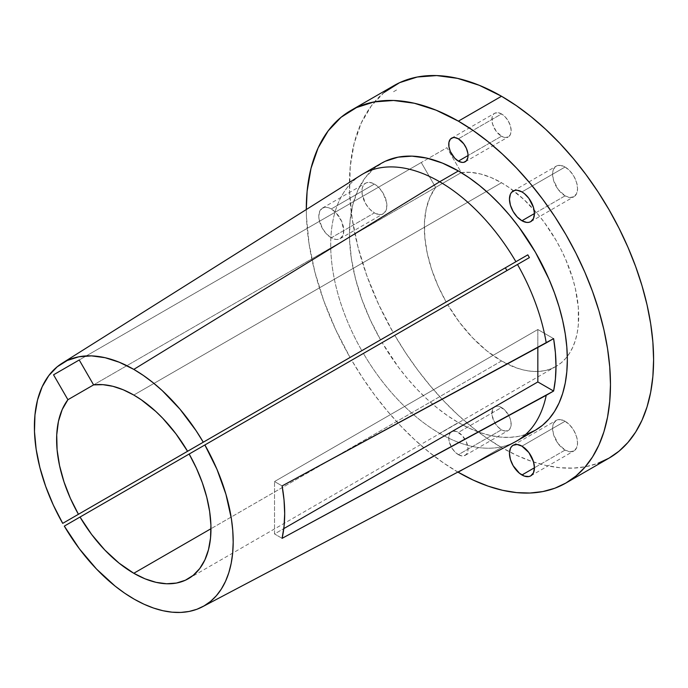 <?xml version="1.0" encoding="UTF-8"?>
<svg xmlns="http://www.w3.org/2000/svg" width="688" height="688" viewBox="0 0 688 688"><rect width="100%" height="100%" fill="white"/><g stroke="black" fill="none" stroke-linecap="round" stroke-linejoin="round"><path stroke-width="0.52" stroke-dasharray="3.44 2.58" d="M331.272 237.79A17.656 10.191 60 0 1 319.739 222.224A17.656 10.191 60 0 1 322.448 208.077A17.656 10.191 60 0 1 331.272 208.954L374.401 184.057A17.656 10.191 -120 0 0 365.577 183.18A17.656 10.191 -120 0 0 362.868 197.327A17.656 10.191 -120 0 0 374.401 212.884L331.272 237.79L336.054 239.45L338.212 239.364L340.104 238.659L342.813 235.545L343.759 230.575L341.652 221.355L336.054 212.807L331.272 208.954L328.838 207.828L326.499 207.294L322.448 208.077L319.739 211.19L318.793 216.161L319.034 219.111L322.448 228.468L326.499 233.929L331.272 237.79L374.401 212.884L369.628 209.032L365.577 203.571L362.155 194.214L362.155 188.589L362.868 186.293L365.577 183.18L367.469 182.483L371.967 182.922L376.835 185.734L379.183 187.91L383.233 193.371L386.647 202.728L386.647 208.352L385.934 210.648L383.233 213.762L379.183 214.544L374.401 212.884A17.656 10.191 -120 0 0 383.233 213.762A17.656 10.191 -120 0 0 385.934 199.615A17.656 10.191 -120 0 0 374.401 184.057L331.272 208.954A17.656 10.191 60 0 1 342.813 224.512A17.656 10.191 60 0 1 340.104 238.659A17.656 10.191 60 0 1 331.272 237.79M565.072 195.856L534.43 213.547L565.072 195.856L558.14 189.424L553.539 180.299L552.593 174.227L552.834 171.553L554.691 167.433L556.248 166.152A17.656 10.191 -120 0 0 553.539 180.299A17.656 10.191 -120 0 0 565.072 195.856A17.656 10.191 -120 0 0 573.904 196.725L569.853 197.516L565.072 195.856M565.072 167.021A17.656 10.191 -120 0 0 556.248 166.152L560.299 165.361L565.072 167.021L569.853 170.882L573.904 176.343L576.604 182.578L577.559 188.65L576.604 193.612L573.904 196.725A17.656 10.191 -120 0 0 576.604 182.578A17.656 10.191 -120 0 0 565.072 167.021L521.943 191.926L565.072 167.021M565.072 450.081L534.43 467.771L565.072 450.081L558.14 443.648L553.539 434.524L552.593 428.461L552.834 425.786L553.539 423.49L556.248 420.377A17.656 10.191 -120 0 0 553.539 434.524A17.656 10.191 -120 0 0 565.072 450.081A17.656 10.191 -120 0 0 573.904 450.958L569.853 451.741L565.072 450.081M565.072 421.254A17.656 10.191 -120 0 0 556.248 420.377L560.299 419.594L565.072 421.254L569.853 425.107L573.904 430.568L576.604 436.811L577.559 442.874L576.604 447.845L573.904 450.958A17.656 10.191 -120 0 0 576.604 436.811A17.656 10.191 -120 0 0 565.072 421.254L521.943 446.151L565.072 421.254M458.389 454.673A13.64 7.878 60 0 1 449.479 442.651A13.64 7.878 60 0 1 451.569 431.72A13.64 7.878 60 0 1 458.389 432.399L501.518 407.502A13.64 7.878 -120 0 0 494.698 406.823A13.64 7.878 -120 0 0 492.608 417.754A13.64 7.878 -120 0 0 501.518 429.776L458.389 454.673L462.078 455.963L463.746 455.895L466.412 454.355L467.849 451.173L468.038 449.109L466.412 441.98L462.078 435.375L456.505 431.531L453.031 431.178L451.569 431.72L450.365 432.718L448.929 435.9L448.929 440.251L451.569 447.475L454.699 451.698L458.389 454.673L501.518 429.776L497.828 426.801L494.698 422.578L492.058 415.346L492.608 409.231L493.494 407.821L496.16 406.281L499.634 406.625L505.207 410.478L509.541 417.083L510.978 421.925L510.978 426.276L509.541 429.458L508.337 430.456L505.207 431.058L501.518 429.776A13.64 7.878 -120 0 0 508.337 430.456A13.64 7.878 -120 0 0 510.427 419.517A13.64 7.878 -120 0 0 501.518 407.502L458.389 432.399A13.64 7.878 60 0 1 467.298 444.422A13.64 7.878 60 0 1 465.208 455.353A13.64 7.878 60 0 1 458.389 454.673M501.518 136.215L468.038 155.548L501.518 136.215L496.16 131.245L492.608 124.193L492.058 117.442L493.494 114.26L494.698 113.262A13.64 7.878 -120 0 0 492.608 124.193A13.64 7.878 -120 0 0 501.518 136.215A13.64 7.878 -120 0 0 508.337 136.895L505.207 137.505L501.518 136.215M501.518 113.941A13.64 7.878 -120 0 0 494.698 113.262L497.828 112.66L501.518 113.941L505.207 116.917L508.337 121.14L510.427 125.964L511.167 130.651L510.427 134.487L508.337 136.895A13.64 7.878 -120 0 0 510.427 125.964A13.64 7.878 -120 0 0 501.518 113.941L458.389 138.838L501.518 113.941M360.933 175.148A154.086 88.958 -120 0 0 361.828 350.674A154.086 88.958 60 0 1 362.619 174.124M516.705 441.008A154.086 88.958 60 0 1 439.666 433.38L458.389 422.57A154.086 88.958 -120 0 0 535.427 430.198M385.478 161.173L374.435 168.096L365.19 177.779L357.949 190.026L352.858 204.551L350.029 221.054L349.53 239.192L351.37 258.559L355.498 278.743L361.836 299.314L370.247 319.834L380.559 339.855L350.054 357.468A215.077 124.175 60 0 1 306.306 209.539L306.452 216.763L309.067 243.853L314.889 272.078L323.799 300.837L335.606 329.5L350.054 357.468L380.559 339.855A154.086 88.958 -120 0 1 381.35 163.314M457.881 472.08A215.077 124.175 60 0 1 351.654 360.228L447.75 304.741A109.143 63.012 -120 0 0 501.518 360.976L486.734 350.794L472.501 337.688L459.343 322.147L447.75 304.741L189.157 454.037L506.927 270.573L189.157 454.037L447.75 304.741L394.774 335.323L405.8 353.064L417.728 370.041L430.447 386.08L443.837 401.052L457.778 414.795L472.123 427.188L486.751 438.118L501.518 447.467L458.389 472.372L501.518 447.467A215.077 124.175 -120 0 0 509.533 451.853A215.077 124.175 -120 0 0 609.052 458.122M384.222 92.355L371.322 105.926L361.226 123.057L354.148 143.396L350.235 166.496L349.581 191.866L352.196 218.947L358.018 247.173L366.928 275.931L378.735 304.603L393.183 332.571L350.054 357.468L446.159 301.98L438.084 285.993L431.729 269.619L427.265 253.304L424.823 237.489L424.453 222.611L426.173 209.066L429.931 197.224L435.633 187.403L421.262 162.514L446.942 147.688L461.321 172.576L470.687 172.361L480.637 174.012L490.983 177.495L501.518 182.741L133.799 395.05L501.518 182.741L509.086 187.54L523.921 199.511L537.896 214.269L544.397 222.516L556.093 240.353L561.176 249.77L565.691 259.393L572.82 278.924L575.374 288.625L578.324 307.467L578.324 324.934L577.215 332.949L575.374 340.362L572.82 347.13L569.578 353.168L565.691 358.414L561.176 362.834L556.093 366.377A109.143 63.012 -120 0 0 567.308 356.427A109.143 63.012 -120 0 0 568.856 267.202A109.143 63.012 -120 0 0 501.518 182.741A109.143 63.012 -120 0 0 461.321 172.576L435.633 187.403A109.143 63.012 -120 0 0 446.151 301.98L393.183 332.571A215.077 124.175 -120 0 1 393.983 85.596M501.518 360.976L210.975 528.719L501.518 360.976A109.143 63.012 -120 0 0 556.085 366.377L550.477 369.017L544.397 370.712L537.896 371.46L531.05 371.245L523.921 370.075L516.576 367.951L501.518 360.976M458.389 472.372L443.622 463.015L428.994 452.085L414.649 439.692L400.708 425.949L387.318 410.985L374.599 394.938L362.671 377.961L351.654 360.228L394.774 335.323A215.077 124.175 -120 0 0 501.518 447.467L516.421 455.232L531.188 461.227L545.661 465.398L559.714 467.702L573.207 468.124L586.013 466.653L598.001 463.308M396.546 89.982L392.908 92.089M514.985 441.963A154.086 88.958 -120 0 1 439.666 433.38A154.086 88.958 -120 0 1 363.419 353.426L382.15 342.615A154.086 88.958 -120 0 0 458.389 422.57L439.666 433.38A154.086 88.958 60 0 1 363.419 353.426L382.15 342.615L351.654 360.228L382.15 342.615L398.558 367.366L407.649 378.804L417.212 389.468L427.162 399.264L437.413 408.104L447.854 415.896L458.389 422.57L469.07 428.125L479.648 432.425L490.019 435.409L500.081 437.069L509.748 437.37L518.924 436.312L527.507 433.922M421.262 162.514L79.223 359.987L446.942 147.688L461.321 172.576L93.594 384.884L435.633 187.403L421.262 162.514M537.835 347.431L537.835 329.518L553.608 338.625L537.835 329.518L274.529 481.54L282.106 485.917L274.529 481.54L537.835 329.518L537.835 347.431M282.106 538.334L274.529 533.957L283.791 528.616L274.529 533.957L274.529 481.54L274.529 533.957L282.106 538.334M527.808 254.844L505.327 267.821L527.808 254.844M506.927 270.573L529.399 257.604L506.927 270.573M322.448 208.077L365.577 183.18M513.119 191.049L556.248 166.152M513.119 445.274L556.248 420.377M451.569 431.72L494.698 406.823M451.569 138.168L494.698 113.262M188.366 578.685L556.085 366.377M465.208 161.792L508.337 136.895M465.208 455.353L508.337 430.456M530.775 475.855L573.904 450.958M530.775 221.631L573.904 196.725M340.104 238.659L383.233 213.762"/><path stroke-width="1.03" d="M521.943 220.753A17.656 10.191 60 0 1 510.41 205.196A17.656 10.191 60 0 1 513.119 191.049A17.656 10.191 60 0 1 521.943 191.926L517.17 190.258L515.011 190.344L511.562 192.339L510.41 194.162L509.464 199.133L510.41 205.196L513.119 211.431L517.17 216.901L521.943 220.753L526.724 222.413L528.883 222.327L530.775 221.631L533.484 218.517L534.43 213.547L521.943 220.753L534.43 213.547L533.484 207.484L528.883 198.359L524.385 193.603L521.943 191.926A17.656 10.191 60 0 1 533.484 207.484A17.656 10.191 60 0 1 530.775 221.631A17.656 10.191 60 0 1 521.943 220.753M521.943 474.987A17.656 10.191 60 0 1 510.41 459.421A17.656 10.191 60 0 1 513.119 445.274A17.656 10.191 60 0 1 521.943 446.151L517.17 444.491L513.119 445.274L511.562 446.564L510.41 448.395L509.464 453.358L510.41 459.421L513.119 465.664L519.509 473.301L524.385 476.113L528.883 476.56L530.775 475.855L533.484 472.742L534.43 467.771L521.943 474.987L534.43 467.771L533.484 461.708L528.883 452.584L521.943 446.151A17.656 10.191 60 0 1 533.484 461.708A17.656 10.191 60 0 1 530.775 475.855A17.656 10.191 60 0 1 521.943 474.987M458.389 161.121A13.64 7.878 60 0 1 449.479 149.098A13.64 7.878 60 0 1 451.569 138.168A13.64 7.878 60 0 1 458.389 138.838L454.699 137.557L453.031 137.626L450.365 139.157L448.929 142.347L448.929 146.69L450.365 151.541L454.699 158.137L458.389 161.121L462.078 162.402L463.746 162.334L466.412 160.794L467.849 157.612L468.038 155.548L458.389 161.121L468.038 155.548L467.849 153.269L466.412 148.419L463.746 143.809L458.389 138.838A13.64 7.878 60 0 1 467.298 150.861A13.64 7.878 60 0 1 465.208 161.792A13.64 7.878 60 0 1 458.389 161.121M527.507 433.922L535.436 430.198A154.086 88.958 -120 0 0 559.052 306.728A154.086 88.958 -120 0 0 458.389 170.951L439.666 181.761L133.799 369.387L119.282 362.241L105.075 357.7L91.487 355.877L78.81 356.805L67.304 360.46L57.233 366.773L48.796 375.596L42.183 386.751L37.53 399.986L34.95 415.036L34.486 431.565L36.146 449.221L39.904 467.625L45.675 486.382L53.337 505.095L62.72 523.362L78.432 514.289A109.143 63.012 60 0 1 67.914 399.711L62.212 409.523L58.446 421.366L56.726 434.911L57.095 449.797L59.546 465.604L64.01 481.918L70.357 498.293L78.432 514.289L446.159 301.98A109.143 63.012 -120 0 0 446.159 301.98L62.72 523.362A140.567 81.158 60 0 1 61.972 363.35A140.567 81.158 60 0 1 133.799 369.387L439.666 181.761A154.086 88.958 -120 0 0 360.933 175.148L61.972 363.35M202.504 606.764L514.985 441.963A154.086 88.958 -120 0 0 546.229 395.308L282.106 538.334L284.041 526.432L284.686 513.618L284.041 500.056L282.106 485.917L553.608 338.625L555.397 352.695L555.999 366.214L555.397 379.045L553.608 391.042L546.229 395.308A154.086 88.958 60 0 1 516.705 441.008L535.427 430.198L542.608 425.201L548.981 418.958L554.476 411.544L559.052 403.022L562.655 393.476L565.252 383.001L566.817 371.692L567.342 359.661L566.817 347.027L565.252 333.912L562.655 320.436L559.052 306.728L554.476 292.925L548.981 279.165L535.436 252.281L518.924 227.1L509.748 215.456L500.081 204.594L490.019 194.627L479.648 185.64L469.07 177.719L458.389 170.951A154.086 88.958 -120 0 0 381.35 163.314L362.619 174.124A154.086 88.958 60 0 1 439.666 181.761A154.086 88.958 60 0 1 515.905 261.715L527.808 254.844A154.086 88.958 60 0 1 529.399 257.604L517.496 264.467A154.086 88.958 60 0 1 546.229 342.882L553.608 338.625A154.086 88.958 60 0 1 553.608 391.042L537.835 381.943L537.835 347.431L537.835 381.943L553.608 391.042L282.106 538.334A142.777 82.431 -120 0 0 282.106 485.917L546.229 342.882A154.086 88.958 -120 0 0 517.496 264.467L204.869 444.964L216.987 469.371L225.948 494.345L231.417 518.933L232.776 530.783L233.189 542.196L232.664 553.057L231.202 563.266L228.812 572.726L225.518 581.343L221.355 589.031L216.359 595.731L210.588 601.372L204.078 605.896L196.906 609.267L189.131 611.451L180.832 612.423L172.095 612.182L162.987 610.729L153.596 608.072L144.024 604.236L134.358 599.257L124.683 593.194L115.094 586.09L96.535 569.062L79.395 548.809L64.311 526.114L189.157 454.037A109.143 63.012 60 0 1 188.366 578.685A109.143 63.012 60 0 1 133.799 573.276A109.143 63.012 60 0 1 80.023 517.041L91.624 534.447L104.782 549.987L119.015 563.094L133.799 573.276L210.975 528.719L133.799 573.276L145.048 578.823L156.064 582.34L166.599 583.768L176.438 583.054L185.364 580.233L193.182 575.357L199.735 568.537L204.878 559.903L208.498 549.652L210.528 538.007L210.915 525.202L209.651 511.528L206.761 497.261L202.315 482.718L196.407 468.21L189.157 454.037L204.869 444.964A140.567 81.158 60 0 1 202.504 606.764A140.567 81.158 60 0 1 64.311 526.114L529.399 257.604A154.086 88.958 -120 0 0 527.808 254.844L515.905 261.715A154.086 88.958 -120 0 0 439.666 181.761L458.389 170.951L442.47 163.108L426.895 158.137L412 156.142L398.094 157.156L385.478 161.173M598.001 463.308L609.052 458.122A215.077 124.175 -120 0 0 642.024 285.778A215.077 124.175 -120 0 0 501.518 96.251L458.389 121.148A215.077 124.175 60 0 1 598.895 310.675A215.077 124.175 60 0 1 565.932 483.019A215.077 124.175 60 0 1 458.389 472.372A215.077 124.175 60 0 1 457.881 472.08L473.292 480.129L488.059 486.124L502.532 490.295L516.585 492.599L530.078 493.021L542.884 491.559L554.872 488.213L565.932 483.019L575.951 476.036L584.843 467.333L592.514 456.978L598.895 445.084L603.926 431.763L607.547 417.134L609.74 401.353L610.471 384.566L609.74 366.928L607.547 348.618L603.926 329.801L598.895 310.675L592.514 291.411L584.843 272.199L575.951 253.227L565.932 234.668L554.872 216.711L542.884 199.529L530.078 183.275L516.585 168.113L502.532 154.198L488.059 141.651L473.292 130.6L458.389 121.148L501.518 96.251A215.077 124.175 -120 0 0 393.983 85.596L350.854 110.493A215.077 124.175 60 0 1 458.389 121.148L436.14 110.192L414.374 103.252L393.553 100.474L374.134 101.919L356.522 107.552L341.093 117.261L328.202 130.823L318.097 147.963L311.019 168.293L307.106 191.393L306.306 209.539A215.077 124.175 60 0 1 350.854 110.493M505.327 267.821A109.143 63.012 60 0 1 506.927 270.573A109.143 63.012 60 0 0 505.327 267.821L187.566 451.276L505.327 267.821M133.799 395.05A109.143 63.012 60 0 1 187.566 451.276L175.965 433.879L162.807 418.33L155.798 411.441L141.221 399.745L133.799 395.05L123.255 389.795L112.918 386.312L102.968 384.669L93.594 384.884A109.143 63.012 60 0 1 133.799 395.05M565.932 483.019L609.052 458.122L619.08 451.139L627.972 442.427L635.643 432.081L642.024 420.179L647.055 406.857L650.676 392.237L652.869 376.456L653.6 359.661L652.869 342.031L650.676 323.713L647.055 304.904L642.024 285.778L635.643 266.514L627.972 247.302L619.08 228.33L609.052 209.771L598.001 191.814L586.013 174.623L573.207 158.378L559.714 143.216L545.661 129.301L531.188 116.754L516.421 105.703L501.518 96.251L479.269 85.295L457.503 78.355L436.682 75.577L417.255 77.013L399.642 82.655L384.222 92.355M67.914 399.711L93.594 384.884L79.223 359.987L53.544 374.814L67.914 399.711L93.594 384.884L79.223 359.987L53.544 374.814L79.223 359.987L53.544 374.814L67.914 399.711M133.799 369.387L143.396 375.467L152.908 382.562L162.248 390.612L180.032 409.248L196.089 430.688L203.278 442.203L187.566 451.276L515.905 261.715L203.278 442.203A140.567 81.158 60 0 0 133.799 369.387M283.791 528.616L537.835 381.943L283.791 528.616"/></g></svg>
